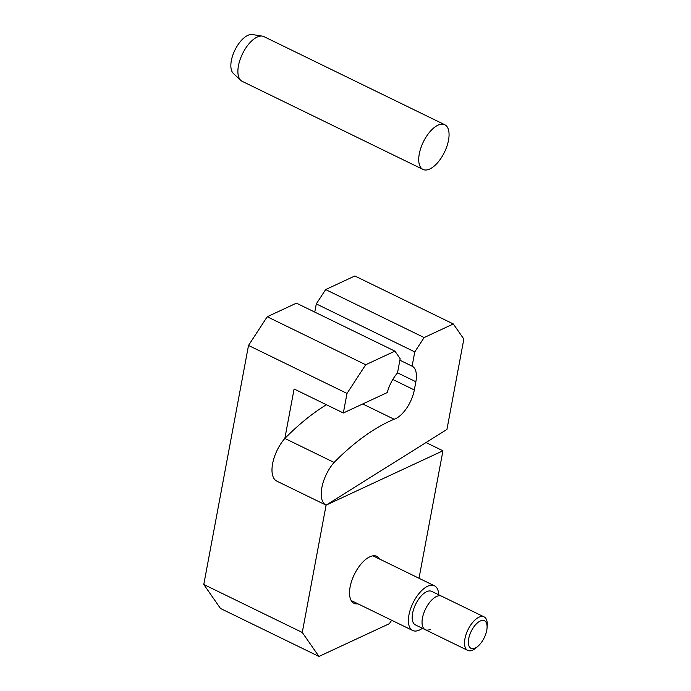<?xml version="1.0" encoding="UTF-8"?>
<svg xmlns="http://www.w3.org/2000/svg" width="691" height="691" viewBox="0 0 691 691"><rect width="100%" height="100%" fill="white"/><g stroke="black" fill="none" stroke-linecap="round" stroke-linejoin="round"><path stroke-width="1.04" d="M357.947 603.822A26.103 12.334 -64 0 1 354.017 603.286A26.103 12.334 -64 0 1 351.771 580.716A26.103 12.334 -64 0 1 369.763 556.825A26.103 12.334 -64 0 1 376.889 556.359A26.103 12.334 -64 0 1 379.722 559.123M387.271 392.548L343.341 412.985L347.003 393.429L365.703 364.736L394.915 351.149L400.167 358.698L397.498 372.967A24.859 11.747 116 0 0 387.271 392.548M391.65 620.242L389.413 623.662L318.948 656.45L302.269 632.464L326.092 505.147L442.94 450.791L419.014 578.263M343.341 412.985L294.098 388.99L284.847 438.44A217.129 102.605 -64 0 1 326.42 404.736M318.948 656.45L220.464 608.46L203.785 584.474L248.518 345.448L347.003 393.429M203.785 584.474L302.269 632.464M248.518 345.448L267.227 316.746L296.43 303.159L394.915 351.149M442.94 450.791L426.01 442.542M267.227 316.746L365.703 364.736M395.615 418.66A24.859 11.747 116 0 0 414.324 389.966L415.861 381.752A24.859 11.747 116 0 0 412.138 366.195A24.859 11.747 116 0 0 412.104 366.178L414.773 351.909L424.127 337.554L453.339 323.967L463.842 339.074L446.939 429.431L326.092 505.147A27.985 13.224 -64 0 1 326.048 505.121A27.985 13.224 -64 0 1 334.09 462.434A217.129 102.605 -64 0 1 394.112 419.247A24.859 11.747 116 0 0 395.615 418.66M326.005 505.104L276.858 481.152A27.985 13.224 -64 0 1 276.806 481.126A27.985 13.224 -64 0 1 284.847 438.44L334.09 462.434M362.732 403.959L394.112 419.247M314.768 312.09L316.297 303.919L325.642 289.572L354.854 275.977L453.339 323.967M399.882 360.218L412.104 366.178M316.297 303.919L414.773 351.909M325.642 289.572L424.127 337.554M448.502 140.29A24.859 11.747 116 0 0 444.779 124.734A24.859 11.747 116 0 0 437.99 125.183A24.859 11.747 116 0 0 419.29 153.877A24.859 11.747 116 0 0 423.004 169.433A24.859 11.747 116 0 0 429.793 168.993A24.859 11.747 116 0 0 448.502 140.29M444.779 124.734L263.936 36.623A24.859 11.747 116 0 0 262.312 36.113A24.859 11.747 116 0 0 238.447 65.766A24.859 11.747 116 0 0 240.753 80.346A24.859 11.747 116 0 0 242.161 81.322L423.004 169.433M262.312 36.113L252.327 34.55A21.862 10.33 116 0 0 247.793 35.388A21.862 10.33 116 0 0 231.347 60.627A21.862 10.33 116 0 0 233.377 73.453L240.753 80.346M475.192 648.054A15.349 7.256 116 0 0 485.773 634.001A15.349 7.256 116 0 0 484.451 620.725A15.349 7.256 116 0 0 480.254 621.002A15.349 7.256 116 0 0 469.673 635.055A15.349 7.256 116 0 0 471.003 648.322A15.349 7.256 116 0 0 475.192 648.054A15.349 7.256 -64 0 1 471.003 648.322A15.349 7.256 -64 0 1 469.673 635.055A15.349 7.256 -64 0 1 480.254 621.002A15.349 7.256 -64 0 1 484.451 620.725A15.349 7.256 -64 0 1 487.043 628.084A15.349 7.256 -64 0 1 478.397 645.835A15.349 7.256 -64 0 1 475.192 648.054M438.716 594.778A24.859 11.747 116 0 0 434.449 585.787A24.859 11.747 116 0 0 427.66 586.227A24.859 11.747 116 0 0 410.523 608.987A24.859 11.747 116 0 0 412.665 630.486A24.859 11.747 116 0 0 419.463 630.037A24.859 11.747 116 0 0 422.374 628.3M478.397 645.835L476.712 647.372A18.648 8.81 -64 0 1 472.825 650.067A18.648 8.81 -64 0 1 467.729 650.395A18.648 8.81 -64 0 1 466.123 634.278A18.648 8.81 -64 0 1 478.967 617.21A18.648 8.81 -64 0 1 484.063 616.873L441.575 596.169A18.648 8.81 116 0 0 436.479 596.506A18.648 8.81 -64 0 1 441.575 596.169L431.728 591.375A18.648 8.81 116 0 0 426.632 591.703A18.648 8.81 116 0 0 413.788 608.771A18.648 8.81 116 0 0 415.395 624.897L425.241 629.691A18.648 8.81 116 0 0 430.329 629.363M436.479 596.506A18.648 8.81 116 0 0 423.635 613.573A18.648 8.81 116 0 0 425.241 629.691A18.648 8.81 -64 0 1 423.635 613.573A18.648 8.81 -64 0 1 436.479 596.506M484.063 616.873A18.648 8.81 -64 0 1 487.215 625.813L487.043 628.084M392.808 379.48L414.324 389.966M397.524 372.82L415.861 381.752M276.806 481.126L326.048 505.121M372.967 555.823L434.449 585.787M351.183 600.522L412.665 630.486M467.729 650.395L425.241 629.691"/></g></svg>
